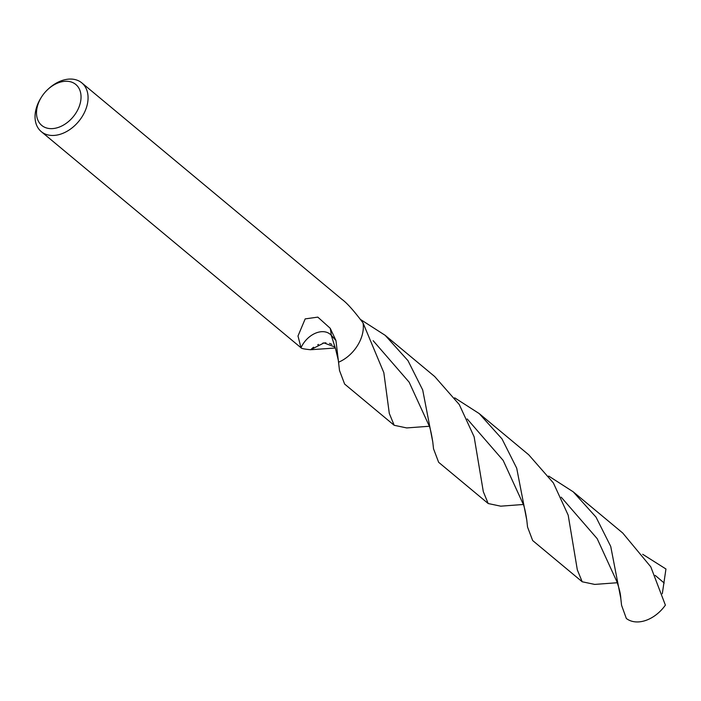 <?xml version="1.0" encoding="UTF-8"?>
<svg xmlns="http://www.w3.org/2000/svg" width="701" height="701" viewBox="0 0 701 701"><rect width="100%" height="100%" fill="white"/><g stroke="black" fill="none" stroke-linecap="round" stroke-linejoin="round"><path stroke-width="1.05" d="M62.95 81.535A26.629 18.664 129.8 0 1 80.65 101.303A26.629 18.664 129.8 0 1 54.608 128.362A26.629 18.664 129.8 0 1 41.525 97.01A26.629 18.664 129.8 0 1 47.834 89.43A26.629 18.664 129.8 0 1 62.95 81.535M47.834 89.43L48.535 88.782A31.694 22.213 129.8 0 1 66.525 79.388A31.694 22.213 129.8 0 1 81.833 82.893A31.694 22.213 129.8 0 1 84.435 112.502A31.694 22.213 129.8 0 1 56.597 135.135A31.694 22.213 129.8 0 1 41.28 131.63A31.694 22.213 129.8 0 1 41.017 97.807L41.525 97.01M334.806 346.96L323.985 342.92L310.622 349.738C304.357 349.124 301.15 348.467 301.009 347.766L297.995 336.016L305.18 318.894L317.807 317.124L330.215 328.278L335.963 340.546L339.521 370.575L344.629 384.06L394.172 425.288L389.3 413.441L383.833 372.669L363.065 322.995M363.083 323.012L363.03 322.933A31.694 22.213 129.8 0 1 338.618 362.198A31.694 22.213 129.8 0 0 363.03 322.933C353.9 310.727 346.846 302.841 341.851 299.274L81.833 82.893M301.009 347.766A21.135 14.809 129.8 0 1 322.635 331.661A21.135 14.809 129.8 0 1 331.249 335.28L335.963 340.546M621.568 605.287L626.335 618.475A31.694 22.213 129.8 0 0 641.178 621.612A31.694 22.213 129.8 0 0 665.38 605.138L650.791 566.846L622.751 533.04L573.208 491.813L596.008 517.119L610.729 546.429L620.814 598.479L621.568 605.287M548.69 476.058L573.208 491.813M523.253 504.492L500.733 506.175L488.185 503.528L483.313 491.673L474.13 436.802L459.269 404.547L434.725 376.56L385.182 335.332L407.973 360.638L422.694 389.949L432.78 442.007L433.533 448.815L438.642 462.301L488.185 503.528M360.673 319.595L385.182 335.332M642.703 554.298L665.95 569.002L662.305 593.747M617.266 582.733L594.72 584.415L582.198 581.769L577.326 569.887L568.196 515.191L553.369 482.928L528.738 454.8L479.195 413.572L501.986 438.87L516.707 468.18L526.802 520.247L527.546 527.047L532.664 540.541L582.198 581.769M454.677 397.817L479.195 413.572M335.236 348.02L310.622 349.729L312.926 347.74M312.935 347.731L313.61 347.223M317.728 344.761L318.517 344.401M322.828 343.087L325.939 342.824M329.496 343.359L331.836 344.375M429.231 426.261L406.72 427.934L394.172 425.288M330.215 328.278A137.738 13.485 97.3 0 1 331.249 335.28L335.569 348.949L338.373 360.551M373.16 340.695L409.139 382.168L428.635 424.701M561.194 497.175L597.173 538.648L616.678 581.19C619.22 588.165 620.604 593.931 620.814 598.479M467.181 418.935L503.16 460.408L522.648 502.932C524.006 505.202 525.391 510.976 526.802 520.247M655.207 575.407L664.189 583.03M300.913 347.687L41.28 131.63M389.3 413.441L389.23 412.977M428.635 424.683C429.818 426.383 431.203 432.158 432.78 442.007M338.39 360.629L338.767 363.81"/></g></svg>

